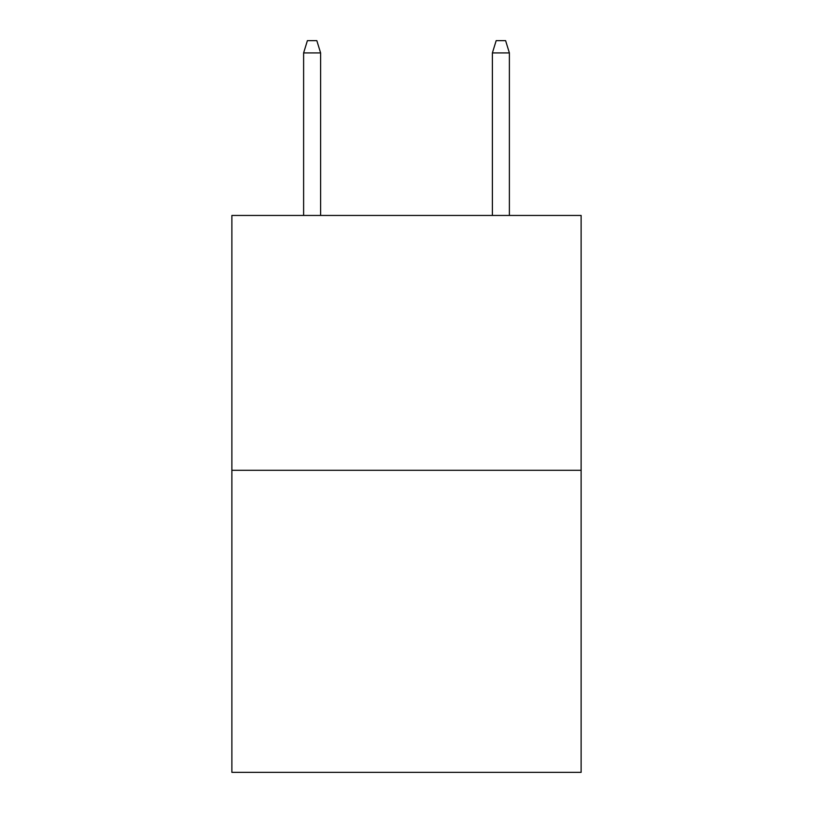<?xml version="1.0" encoding="UTF-8"?>
<svg xmlns="http://www.w3.org/2000/svg" width="813" height="813" viewBox="0 0 813 813"><rect width="100%" height="100%" fill="white"/><g stroke="black" fill="none" stroke-linecap="round" stroke-linejoin="round"><path stroke-width="1.22" d="M581.122 470.31L581.122 215.455L231.878 215.455L231.878 772.35L581.122 772.35L581.122 470.31L231.878 470.31M320.607 215.455L320.607 52.916L303.615 52.916L303.615 215.455M303.615 52.916L307.395 40.65L316.826 40.65L320.607 52.916M492.393 52.916L496.174 40.65L505.605 40.65L509.385 52.916L492.393 52.916L492.393 215.455M509.385 52.916L509.385 215.455"/></g></svg>

